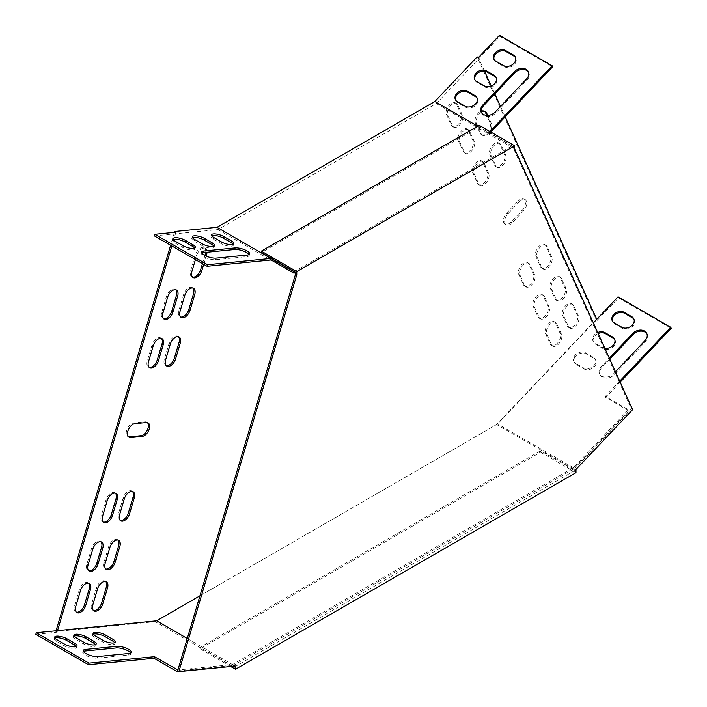 <?xml version="1.0" encoding="UTF-8"?>
<svg xmlns="http://www.w3.org/2000/svg" width="707" height="707" viewBox="0 0 707 707"><rect width="100%" height="100%" fill="white"/><g stroke="black" fill="none" stroke-linecap="round" stroke-linejoin="round"><path stroke-width="0.53" stroke-dasharray="3.54 2.65" d="M177.625 670.934L234.256 665.331L235.484 666.038M575.984 469.457L574.747 468.75L631.378 408.964L513.45 148.302L514.687 149.009M632.615 409.671L631.378 408.964M294.315 271.612L511.912 145.987L511.912 147.41L295.553 272.328L513.45 146.526L513.45 148.302M230.747 666.507L200.046 648.787L540.546 452.197L540.546 450.774L574.747 470.526L574.747 468.75M574.747 470.526L234.256 667.108M234.256 666.162L234.256 665.331M513.45 146.526L479.249 126.774L261.343 252.576M479.249 125.351L479.249 126.774M540.546 452.197L575.984 472.656M232.859 666.303L200.046 647.356L540.546 450.774M200.046 648.787L200.046 647.356M174.443 232.356L170.608 245.258M56.047 630.777L55.826 631.501L57.064 632.217L57.532 630.626M175.928 232.214L173.789 239.426M173.613 240.018L171.845 245.965M596.77 319.299L597.238 320.342L596.01 319.635L477.137 56.887M484.498 71.133L478.374 57.603M505.196 116.876L500.485 106.474M494.794 93.89L491.224 86.007M488.696 173.409L483.986 162.981A7.627 4.401 120 0 0 482.81 161.638A7.627 4.401 120 0 0 476.005 164.793A7.627 4.401 120 0 0 474.017 173.498L478.736 183.926A7.627 4.401 120 0 0 479.903 185.278A7.627 4.401 120 0 0 486.716 182.114A7.627 4.401 120 0 0 488.696 173.409L487.468 172.694L482.748 162.274A7.627 4.401 120 0 0 481.582 160.922A7.627 4.401 120 0 0 474.768 164.086A7.627 4.401 120 0 0 472.789 172.791L477.499 183.219A7.627 4.401 120 0 0 478.674 184.562A7.627 4.401 120 0 0 485.479 181.407A7.627 4.401 120 0 0 487.468 172.694M534.695 275.067L529.976 264.639A7.627 4.401 120 0 0 528.809 263.296A7.627 4.401 120 0 0 521.996 266.451A7.627 4.401 120 0 0 520.007 275.164L524.727 285.584A7.627 4.401 120 0 0 525.893 286.936A7.627 4.401 120 0 0 532.707 283.772A7.627 4.401 120 0 0 534.695 275.067L533.458 274.36L528.739 263.932A7.627 4.401 120 0 0 527.572 262.589A7.627 4.401 120 0 0 520.767 265.744A7.627 4.401 120 0 0 518.779 274.449L523.498 284.877A7.627 4.401 120 0 0 524.665 286.22A7.627 4.401 120 0 0 531.47 283.065A7.627 4.401 120 0 0 533.458 274.36M505.779 155.381L501.069 144.953A7.627 4.401 120 0 0 499.893 143.609A7.627 4.401 120 0 0 493.088 146.764A7.627 4.401 120 0 0 491.1 155.469L495.819 165.898A7.627 4.401 120 0 0 496.986 167.241A7.627 4.401 120 0 0 503.799 164.086A7.627 4.401 120 0 0 505.779 155.381L504.551 154.665L499.831 144.237A7.627 4.401 120 0 0 498.665 142.894A7.627 4.401 120 0 0 491.851 146.049A7.627 4.401 120 0 0 489.871 154.762L494.582 165.182A7.627 4.401 120 0 0 495.757 166.534A7.627 4.401 120 0 0 502.562 163.37A7.627 4.401 120 0 0 504.551 154.665M551.778 257.039L547.059 246.61A7.627 4.401 120 0 0 545.884 245.267A7.627 4.401 120 0 0 539.079 248.422A7.627 4.401 120 0 0 537.09 257.127L541.809 267.555A7.627 4.401 120 0 0 542.976 268.899A7.627 4.401 120 0 0 549.79 265.744A7.627 4.401 120 0 0 551.778 257.039L550.541 256.323L545.822 245.895A7.627 4.401 120 0 0 544.655 244.551A7.627 4.401 120 0 0 537.841 247.706A7.627 4.401 120 0 0 535.862 256.42L540.572 266.839A7.627 4.401 120 0 0 541.748 268.192A7.627 4.401 120 0 0 548.552 265.028A7.627 4.401 120 0 0 550.541 256.323M481.352 112.227A7.627 4.401 120 0 0 476.651 123.539L481.37 133.968A7.627 4.401 120 0 0 482.536 135.311A7.627 4.401 120 0 0 489.35 132.156A7.627 4.401 120 0 0 491.338 123.442L487.697 115.391M566.219 288.969L561.499 278.54A7.627 4.401 120 0 0 560.333 277.197A7.627 4.401 120 0 0 553.528 280.352A7.627 4.401 120 0 0 551.54 289.057L556.259 299.485A7.627 4.401 120 0 0 557.425 300.829A7.627 4.401 120 0 0 564.23 297.674A7.627 4.401 120 0 0 566.219 288.969L564.99 288.253L560.271 277.824A7.627 4.401 120 0 0 559.104 276.481A7.627 4.401 120 0 0 552.291 279.636A7.627 4.401 120 0 0 550.302 288.35L555.022 298.778A7.627 4.401 120 0 0 556.188 300.122A7.627 4.401 120 0 0 563.002 296.967A7.627 4.401 120 0 0 564.99 288.253M459.568 141.568L464.287 151.996A7.627 4.401 120 0 0 465.462 153.339A7.627 4.401 120 0 0 472.267 150.184A7.627 4.401 120 0 0 474.256 141.48L469.536 131.051A7.627 4.401 120 0 0 468.37 129.708A7.627 4.401 120 0 0 461.556 132.863A7.627 4.401 120 0 0 459.568 141.568L458.339 140.861L463.058 151.289A7.627 4.401 120 0 0 464.225 152.632A7.627 4.401 120 0 0 471.039 149.477A7.627 4.401 120 0 0 473.018 140.764L468.308 130.344A7.627 4.401 120 0 0 467.133 128.992A7.627 4.401 120 0 0 460.328 132.156A7.627 4.401 120 0 0 458.339 140.861M549.136 306.997L544.417 296.569A7.627 4.401 120 0 0 543.25 295.226A7.627 4.401 120 0 0 536.445 298.381A7.627 4.401 120 0 0 534.457 307.094L539.176 317.523A7.627 4.401 120 0 0 540.342 318.866A7.627 4.401 120 0 0 547.147 315.711A7.627 4.401 120 0 0 549.136 306.997L547.907 306.29L543.188 295.862A7.627 4.401 120 0 0 542.022 294.519A7.627 4.401 120 0 0 535.208 297.674A7.627 4.401 120 0 0 533.219 306.378L537.939 316.807A7.627 4.401 120 0 0 539.114 318.15A7.627 4.401 120 0 0 545.919 314.995A7.627 4.401 120 0 0 547.907 306.29M519.371 201.689L507.988 213.708A7.627 4.401 120 0 0 506.239 224.879A7.627 4.401 120 0 0 512.115 222.838L523.498 210.819A7.627 4.401 120 0 0 525.248 199.648A7.627 4.401 120 0 0 519.371 201.689L518.143 200.982L506.751 213.001A7.627 4.401 120 0 0 505.001 224.163A7.627 4.401 120 0 0 510.878 222.122L522.27 210.103A7.627 4.401 120 0 0 524.02 198.932A7.627 4.401 120 0 0 518.143 200.982M206.992 252.249A7.627 4.401 120 0 0 205.419 248.484A7.627 4.401 120 0 0 196.617 255.581L195.432 259.584M203.687 264.347L206.144 256.067M462.405 115.285L457.685 104.857A7.627 4.401 120 0 0 456.519 103.514A7.627 4.401 120 0 0 449.705 106.669A7.627 4.401 120 0 0 447.717 115.374L452.436 125.802A7.627 4.401 120 0 0 453.602 127.145A7.627 4.401 120 0 0 460.416 123.99A7.627 4.401 120 0 0 462.405 115.285L461.167 114.569L456.448 104.141A7.627 4.401 120 0 0 455.281 102.798A7.627 4.401 120 0 0 448.477 105.953A7.627 4.401 120 0 0 446.488 114.667L451.207 125.086A7.627 4.401 120 0 0 452.374 126.438A7.627 4.401 120 0 0 459.179 123.274A7.627 4.401 120 0 0 461.167 114.569M561.464 334.243L556.745 323.815A7.627 4.401 120 0 0 555.578 322.463A7.627 4.401 120 0 0 548.765 325.627A7.627 4.401 120 0 0 546.776 334.331L551.495 344.76A7.627 4.401 120 0 0 552.662 346.103A7.627 4.401 120 0 0 559.476 342.948A7.627 4.401 120 0 0 561.464 334.243L560.227 333.527L555.508 323.099A7.627 4.401 120 0 0 554.341 321.756A7.627 4.401 120 0 0 547.536 324.911A7.627 4.401 120 0 0 545.548 333.616L550.267 344.044A7.627 4.401 120 0 0 551.433 345.387A7.627 4.401 120 0 0 558.238 342.232A7.627 4.401 120 0 0 560.227 333.527M578.547 316.206L573.828 305.778A7.627 4.401 120 0 0 572.661 304.434A7.627 4.401 120 0 0 565.847 307.589A7.627 4.401 120 0 0 563.859 316.303L568.578 326.722A7.627 4.401 120 0 0 569.745 328.075A7.627 4.401 120 0 0 576.558 324.911A7.627 4.401 120 0 0 578.547 316.206L577.31 315.499L572.59 305.07A7.627 4.401 120 0 0 571.424 303.718A7.627 4.401 120 0 0 564.619 306.882A7.627 4.401 120 0 0 562.631 315.587L567.35 326.015A7.627 4.401 120 0 0 568.516 327.359A7.627 4.401 120 0 0 575.321 324.204A7.627 4.401 120 0 0 577.31 315.499M154.382 235.891L217.959 229.589L436.352 103.505L499.92 36.393L499.451 35.35M199.94 595.824L497.631 423.953L593.359 322.905M596.01 319.635L496.641 424.527L155.195 621.656L55.826 631.501M115.374 493.159A7.627 4.401 120 0 0 114.808 492.717A7.627 4.401 120 0 0 106.015 499.822L101.295 515.695A7.627 4.401 120 0 0 102.471 521.801A7.627 4.401 120 0 0 103.134 522.075M161.373 338.397A7.627 4.401 120 0 0 160.798 337.955A7.627 4.401 120 0 0 152.005 345.051L147.286 360.923A7.627 4.401 120 0 0 148.461 367.039A7.627 4.401 120 0 0 149.124 367.304M132.456 491.471A7.627 4.401 120 0 0 131.891 491.029A7.627 4.401 120 0 0 123.098 498.126L118.378 513.998A7.627 4.401 120 0 0 119.554 520.113A7.627 4.401 120 0 0 120.217 520.379M178.447 336.709A7.627 4.401 120 0 0 177.881 336.267A7.627 4.401 120 0 0 169.088 343.363L164.369 359.236A7.627 4.401 120 0 0 165.544 365.342A7.627 4.401 120 0 0 166.207 365.616M100.933 541.774A7.627 4.401 120 0 0 100.367 541.332A7.627 4.401 120 0 0 91.565 548.429L86.855 564.301A7.627 4.401 120 0 0 88.022 570.416A7.627 4.401 120 0 0 88.684 570.682M484.781 111.406A7.627 4.401 120 0 0 484.215 110.964A7.627 4.401 120 0 0 477.411 114.119A7.627 4.401 120 0 0 475.422 122.824L480.141 133.252A7.627 4.401 120 0 0 481.308 134.595A7.627 4.401 120 0 0 488.113 131.44A7.627 4.401 120 0 0 490.101 122.735L486.778 115.382M118.016 540.086A7.627 4.401 120 0 0 117.45 539.644A7.627 4.401 120 0 0 108.648 546.741L103.938 562.613A7.627 4.401 120 0 0 105.104 568.72A7.627 4.401 120 0 0 105.767 568.994M192.896 288.094A7.627 4.401 120 0 0 192.331 287.652A7.627 4.401 120 0 0 183.537 294.748L178.818 310.62A7.627 4.401 120 0 0 179.985 316.736A7.627 4.401 120 0 0 180.656 317.001M175.813 289.79A7.627 4.401 120 0 0 175.248 289.34A7.627 4.401 120 0 0 166.454 296.445L161.735 312.317A7.627 4.401 120 0 0 162.902 318.424A7.627 4.401 120 0 0 163.573 318.698M147.401 422.592A7.627 4.401 120 0 0 146.835 422.15A7.627 4.401 120 0 0 145.085 421.805L133.703 422.936A7.627 4.401 120 0 0 127.154 429.008A7.627 4.401 120 0 0 127.826 436.484A7.627 4.401 120 0 0 128.488 436.749M88.605 583.248A7.627 4.401 120 0 0 88.039 582.798A7.627 4.401 120 0 0 79.246 589.903L74.527 605.775A7.627 4.401 120 0 0 75.693 611.882A7.627 4.401 120 0 0 76.365 612.156M105.688 581.552A7.627 4.401 120 0 0 105.122 581.11A7.627 4.401 120 0 0 96.329 588.206L91.61 604.078A7.627 4.401 120 0 0 92.776 610.194A7.627 4.401 120 0 0 93.448 610.459M205.684 252.381A7.627 4.401 120 0 0 204.182 247.768A7.627 4.401 120 0 0 195.388 254.865L190.669 270.746A7.627 4.401 120 0 0 191.836 276.852A7.627 4.401 120 0 0 192.507 277.117M202.449 263.64L204.88 255.466M511.912 147.41L488.802 134.065L488.802 132.642L477.702 126.244M511.912 145.987L488.802 132.642L489.889 131.493M217.959 229.589L270.648 260.017M436.352 103.505L488.802 134.065M249.032 254.635A8.714 2.722 -163.4 0 1 249.2 255.545A8.714 2.722 -163.4 0 1 246.999 256.623L215.688 259.725A8.714 2.722 -163.4 0 1 206.108 257.843A8.714 2.722 -163.4 0 1 201.168 253.689A8.714 2.722 -163.4 0 1 201.795 253.009M194.681 248.122A7.627 2.386 -163.4 0 1 194.902 249.05A7.627 2.386 -163.4 0 1 190.218 249.889A7.627 2.386 -163.4 0 1 182.609 247.37L174.903 242.925A7.627 2.386 -163.4 0 1 172.579 240.256A7.627 2.386 -163.4 0 1 173.268 239.593M213.903 246.213A7.627 2.386 -163.4 0 1 214.124 247.141A7.627 2.386 -163.4 0 1 209.44 247.98A7.627 2.386 -163.4 0 1 201.831 245.462L194.125 241.016A7.627 2.386 -163.4 0 1 191.791 238.356A7.627 2.386 -163.4 0 1 192.49 237.693M233.116 244.313A7.627 2.386 -163.4 0 1 233.337 245.241A7.627 2.386 -163.4 0 1 228.653 246.08A7.627 2.386 -163.4 0 1 221.044 243.562L213.337 239.116A7.627 2.386 -163.4 0 1 211.013 236.447A7.627 2.386 -163.4 0 1 211.702 235.793M490.835 132.041L489.041 133.923M499.92 36.393L552.618 66.82M481.432 112.519A8.714 6.575 -24.3 0 0 481.635 113.049A8.714 6.575 -24.3 0 0 495.74 113.014L527.06 79.953A8.714 6.575 -24.3 0 0 528.836 72.803A8.714 6.575 -24.3 0 0 528.571 72.3M455.644 100.085A7.627 5.753 -24.3 0 0 455.847 100.624A7.627 5.753 -24.3 0 0 457.809 102.736L465.515 107.19A7.627 5.753 -24.3 0 0 474.503 106.236A7.627 5.753 -24.3 0 0 477.446 98.786A7.627 5.753 -24.3 0 0 477.172 98.273M494.078 59.512A7.627 5.753 -24.3 0 0 494.281 60.051A7.627 5.753 -24.3 0 0 496.243 62.163L503.95 66.608A7.627 5.753 -24.3 0 0 512.937 65.663A7.627 5.753 -24.3 0 0 515.88 58.213A7.627 5.753 -24.3 0 0 515.606 57.7M474.857 79.803A7.627 5.753 -24.3 0 0 475.06 80.333A7.627 5.753 -24.3 0 0 477.031 82.454L484.728 86.899A7.627 5.753 -24.3 0 0 493.716 85.945A7.627 5.753 -24.3 0 0 496.659 78.495A7.627 5.753 -24.3 0 0 496.394 77.991M620.172 382.187L605.731 397.431L628.841 410.776L628.373 409.733L573.439 467.725L232.479 664.571L177.908 669.98M628.841 410.776L573.686 469.006L232.232 666.135L178.526 671.456M573.686 469.006L496.641 424.527M232.232 666.135L155.195 621.656M187.267 638.474L232.479 664.571M573.439 467.725L497.631 423.953M597.238 320.342L618.519 297.886L618.042 296.843M618.519 297.886L671.208 328.313M619.703 381.144L605.254 396.388L628.373 409.733M605.731 397.431L605.254 396.388M646.967 333.996A8.714 6.575 155.7 0 1 647.232 334.508A8.714 6.575 155.7 0 1 645.456 341.658L614.144 374.719A8.714 6.575 155.7 0 1 600.04 374.754A8.714 6.575 155.7 0 1 601.816 367.605L609.779 359.2M593.871 358.369A7.627 5.753 155.7 0 1 595.842 360.482A7.627 5.753 155.7 0 1 592.899 367.94A7.627 5.753 155.7 0 1 583.911 368.886L576.205 364.441A7.627 5.753 155.7 0 1 574.243 362.32A7.627 5.753 155.7 0 1 577.186 354.87A7.627 5.753 155.7 0 1 586.174 353.924L593.871 358.369L593.403 357.327A7.627 5.753 155.7 0 1 595.374 359.439A7.627 5.753 155.7 0 1 592.422 366.898A7.627 5.753 155.7 0 1 583.443 367.843L575.737 363.398A7.627 5.753 155.7 0 1 573.766 361.277A7.627 5.753 155.7 0 1 576.709 353.827A7.627 5.753 155.7 0 1 585.696 352.881L593.403 357.327M634.002 319.405A7.627 5.753 155.7 0 1 634.276 319.909A7.627 5.753 155.7 0 1 631.333 327.368A7.627 5.753 155.7 0 1 622.346 328.313L614.639 323.868A7.627 5.753 155.7 0 1 612.677 321.747A7.627 5.753 155.7 0 1 612.474 321.217M614.79 339.687A7.627 5.753 155.7 0 1 615.055 340.2A7.627 5.753 155.7 0 1 612.112 347.65A7.627 5.753 155.7 0 1 603.124 348.604L595.427 344.15A7.627 5.753 155.7 0 1 593.456 342.038A7.627 5.753 155.7 0 1 598.184 333.58M615.47 371.776L613.667 373.676A8.714 6.575 155.7 0 1 599.563 373.711A8.714 6.575 155.7 0 1 601.339 366.562L609.301 358.157M604.847 348.312A7.627 5.753 155.7 0 1 602.656 347.561L594.949 343.107A7.627 5.753 155.7 0 1 592.987 340.995A7.627 5.753 155.7 0 1 597.715 332.537M35.792 634.32L57.064 632.217M83.399 651.421A8.714 2.722 16.6 0 0 82.772 652.101A8.714 2.722 16.6 0 0 87.712 656.255A8.714 2.722 16.6 0 0 97.292 658.137L128.603 655.036A8.714 2.722 16.6 0 0 130.795 653.966A8.714 2.722 16.6 0 0 130.636 653.047M93.306 634.206A7.627 2.386 16.6 0 0 92.617 634.859A7.627 2.386 16.6 0 0 94.941 637.528L102.648 641.974A7.627 2.386 16.6 0 0 110.257 644.492A7.627 2.386 16.6 0 0 114.941 643.653A7.627 2.386 16.6 0 0 114.72 642.725M54.872 638.014A7.627 2.386 16.6 0 0 54.183 638.668A7.627 2.386 16.6 0 0 56.507 641.337L64.213 645.783A7.627 2.386 16.6 0 0 71.822 648.301A7.627 2.386 16.6 0 0 76.506 647.462A7.627 2.386 16.6 0 0 76.285 646.534M74.085 636.106A7.627 2.386 16.6 0 0 73.395 636.768A7.627 2.386 16.6 0 0 75.729 639.428L83.426 643.883A7.627 2.386 16.6 0 0 91.044 646.392A7.627 2.386 16.6 0 0 95.719 645.562A7.627 2.386 16.6 0 0 95.507 644.625M567.35 326.015L568.578 326.722M562.631 315.587L563.859 316.303M572.59 305.07L573.828 305.778M550.267 344.044L551.495 344.76M545.548 333.616L546.776 334.331M555.508 323.099L556.745 323.815M451.207 125.086L452.436 125.802M446.488 114.667L447.717 115.374M456.448 104.141L457.685 104.857M195.388 254.865L196.617 255.581M190.669 270.746L191.906 271.453M96.329 588.206L97.557 588.922M91.61 604.078L92.847 604.794M79.246 589.903L80.474 590.61M74.527 605.775L75.764 606.482M145.085 421.805L146.322 422.521M133.703 422.936L134.931 423.643M522.27 210.103L523.498 210.819M510.878 222.122L512.115 222.838M506.751 213.001L507.988 213.708M537.939 316.807L539.176 317.523M533.219 306.378L534.457 307.094M543.188 295.862L544.417 296.569M468.308 130.344L469.536 131.051M473.018 140.764L474.256 141.48M463.058 151.289L464.287 151.996M161.735 312.317L162.972 313.024M166.454 296.445L167.683 297.152M178.818 310.62L180.055 311.336M183.537 294.748L184.766 295.464M103.938 562.613L105.166 563.32M108.648 546.741L109.885 547.448M555.022 298.778L556.259 299.485M550.302 288.35L551.54 289.057M560.271 277.824L561.499 278.54M475.422 122.824L476.651 123.539M490.101 122.735L491.338 123.442M480.141 133.252L481.37 133.968M86.855 564.301L88.083 565.017M91.565 548.429L92.803 549.145M540.572 266.839L541.809 267.555M535.862 256.42L537.09 257.127M545.822 245.895L547.059 246.61M494.582 165.182L495.819 165.898M489.871 154.762L491.1 155.469M499.831 144.237L501.069 144.953M523.498 284.877L524.727 285.584M518.779 274.449L520.007 275.164M528.739 263.932L529.976 264.639M477.499 183.219L478.736 183.926M472.789 172.791L474.017 173.498M482.748 162.274L483.986 162.981M169.088 343.363L170.325 344.07M164.369 359.236L165.606 359.943M123.098 498.126L124.326 498.842M118.378 513.998L119.616 514.714M152.005 345.051L153.242 345.767M147.286 360.923L148.523 361.639M106.015 499.822L107.252 500.529M101.295 515.695L102.533 516.402M595.427 344.15L594.949 343.107M603.124 348.604L602.656 347.561M484.728 86.899L484.26 85.856M477.031 82.454L476.553 81.411M614.639 323.868L614.171 322.825M622.346 328.313L621.877 327.27M503.95 66.608L503.472 65.565M496.243 62.163L495.775 61.12M586.174 353.924L585.696 352.881M576.205 364.441L575.737 363.398M583.911 368.886L583.443 367.843M465.515 107.19L465.038 106.147M457.809 102.736L457.341 101.693M601.816 367.605L601.339 366.562M614.144 374.719L613.667 373.676M645.456 341.658L644.987 340.615M527.06 79.953L526.591 78.91M495.74 113.014L495.271 111.971M221.044 243.562L221.512 241.971M213.337 239.116L213.814 237.525M75.729 639.428L76.197 637.847M83.426 643.883L83.903 642.292M201.831 245.462L202.299 243.88M194.125 241.016L194.593 239.434M56.507 641.337L56.984 639.747M64.213 645.783L64.682 644.192M182.609 247.37L183.078 245.78M174.903 242.925L175.38 241.334M94.941 637.528L95.418 635.938M102.648 641.974L103.116 640.392M215.688 259.725L216.156 258.135M246.999 256.623L247.477 255.033M128.603 655.036L129.081 653.454M97.292 658.137L97.76 656.556M568.516 327.359L569.745 328.075M571.424 303.718L572.661 304.434M551.433 345.387L552.662 346.103M554.341 321.756L555.578 322.463M452.374 126.438L453.602 127.145M455.281 102.798L456.519 103.514M204.182 247.768L205.419 248.484M191.836 276.852L193.073 277.568M105.122 581.11L106.359 581.817M92.776 610.194L94.013 610.901M88.039 582.798L89.276 583.514M75.693 611.882L76.93 612.598M146.835 422.15L148.072 422.857M127.826 436.484L129.054 437.2M524.02 198.932L525.248 199.648M505.001 224.163L506.239 224.879M539.114 318.15L540.342 318.866M542.022 294.519L543.25 295.226M467.133 128.992L468.37 129.708M464.225 152.632L465.462 153.339M162.902 318.424L164.139 319.14M175.248 289.34L176.485 290.056M179.985 316.736L181.222 317.443M192.331 287.652L193.568 288.368M105.104 568.72L106.333 569.435M117.45 539.644L118.679 540.351M556.188 300.122L557.425 300.829M559.104 276.481L560.333 277.197M484.215 110.964L485.453 111.671M481.308 134.595L482.536 135.311M88.022 570.416L89.25 571.123M100.367 541.332L101.596 542.048M541.748 268.192L542.976 268.899M544.655 244.551L545.884 245.267M495.757 166.534L496.986 167.241M498.665 142.894L499.893 143.609M524.665 286.22L525.893 286.936M527.572 262.589L528.809 263.296M478.674 184.562L479.903 185.278M481.582 160.922L482.81 161.638M177.881 336.267L179.118 336.974M165.544 365.342L166.772 366.058M131.891 491.029L133.128 491.736M119.554 520.113L120.782 520.82M160.798 337.955L162.036 338.671M148.461 367.039L149.69 367.746M114.808 492.717L116.045 493.433M102.471 521.801L103.699 522.517M593.456 342.038L592.987 340.995M615.055 340.2L614.586 339.157M496.659 78.495L496.19 77.452M475.06 80.333L474.591 79.29M612.677 321.747L612.2 320.704M634.276 319.909L633.808 318.866M515.88 58.213L515.403 57.17M494.281 60.051L493.804 59.008M574.243 362.32L573.766 361.277M595.842 360.482L595.374 359.439M477.446 98.786L476.969 97.743M455.847 100.624L455.37 99.581M600.04 374.754L599.563 373.711M647.232 334.508L646.764 333.465M528.836 72.803L528.368 71.761M481.635 113.049L481.167 112.006M233.337 245.241L233.805 243.65M211.013 236.447L211.481 234.865M73.395 636.768L73.873 635.178M95.719 645.562L96.196 643.971M214.124 247.141L214.592 245.559M191.791 238.356L192.269 236.765M54.183 638.668L54.651 637.078M76.506 647.462L76.975 645.871M194.902 249.05L195.371 247.459M172.579 240.256L173.047 238.666M92.617 634.859L93.085 633.278M114.941 643.653L115.409 642.071M201.168 253.689L201.636 252.099M249.2 255.545L249.668 253.963M130.795 653.966L131.272 652.375M82.772 652.101L83.24 650.511"/><path stroke-width="1.06" d="M235.484 669.246L575.984 472.656L575.984 469.457L632.615 409.671L514.687 149.009L514.687 145.81L296.781 271.612L296.781 274.82L178.853 671.65L235.484 666.038L235.484 669.246L230.747 666.507M178.853 671.65L177.625 670.934L295.553 274.104L296.781 274.82M514.687 145.81L479.249 125.351L261.343 251.153L261.343 252.576L295.553 272.328L295.553 274.104M232.859 666.303L234.256 667.108L234.256 666.162M261.343 251.153L296.781 271.612M207.549 264.727L154.851 234.3L175.928 232.214L174.7 231.498L216.969 227.318L270.896 258.453L207.549 264.727L207.08 266.309L270.648 260.017L270.896 258.453L294.006 271.788L294.006 273.22L295.553 272.328M270.896 259.876L294.006 273.22M174.7 231.498L174.443 232.356M170.608 245.258L56.047 630.777M173.789 239.426L173.613 240.018M171.845 245.965L57.532 630.626L156.671 620.808L199.94 595.824M490.835 132.041L552.618 66.82L552.149 65.778L499.451 35.35L478.374 57.603L477.137 56.887L434.867 101.508L216.969 227.318M593.359 322.905L596.77 319.299L505.196 116.876M500.485 106.474L494.794 93.89M491.224 86.007L484.498 71.133M107.252 500.529L102.533 516.402A7.627 4.401 120 0 0 103.699 522.517A7.627 4.401 120 0 0 112.493 515.421L117.212 499.54A7.627 4.401 120 0 0 116.045 493.433A7.627 4.401 120 0 0 107.252 500.529M153.242 345.767L148.523 361.639A7.627 4.401 120 0 0 149.69 367.746A7.627 4.401 120 0 0 158.483 360.65L163.202 344.777A7.627 4.401 120 0 0 162.036 338.671A7.627 4.401 120 0 0 153.242 345.767M124.326 498.842L119.616 514.714A7.627 4.401 120 0 0 120.782 520.82A7.627 4.401 120 0 0 129.575 513.724L134.295 497.852A7.627 4.401 120 0 0 133.128 491.736A7.627 4.401 120 0 0 124.326 498.842M170.325 344.07L165.606 359.943A7.627 4.401 120 0 0 166.772 366.058A7.627 4.401 120 0 0 175.566 358.962L180.285 343.089A7.627 4.401 120 0 0 179.118 336.974A7.627 4.401 120 0 0 170.325 344.07M98.052 564.027L102.762 548.155A7.627 4.401 120 0 0 101.596 542.048A7.627 4.401 120 0 0 92.803 549.145L88.083 565.017A7.627 4.401 120 0 0 89.25 571.123A7.627 4.401 120 0 0 98.052 564.027L96.815 563.32L101.534 547.448A7.627 4.401 120 0 0 100.933 541.774M487.697 115.391L486.619 113.023A7.627 4.401 120 0 0 485.453 111.671A7.627 4.401 120 0 0 481.352 112.227M115.135 562.339L119.845 546.467A7.627 4.401 120 0 0 118.679 540.351A7.627 4.401 120 0 0 109.885 547.448L105.166 563.32A7.627 4.401 120 0 0 106.333 569.435A7.627 4.401 120 0 0 115.135 562.339L113.898 561.623L118.617 545.751A7.627 4.401 120 0 0 118.016 540.086M190.015 310.346L194.734 294.474A7.627 4.401 120 0 0 193.568 288.368A7.627 4.401 120 0 0 184.766 295.464L180.055 311.336A7.627 4.401 120 0 0 181.222 317.443A7.627 4.401 120 0 0 190.015 310.346L188.787 309.639L193.497 293.758A7.627 4.401 120 0 0 192.896 288.094M172.932 312.043L177.651 296.162A7.627 4.401 120 0 0 176.485 290.056A7.627 4.401 120 0 0 167.683 297.152L162.972 313.024A7.627 4.401 120 0 0 164.139 319.14A7.627 4.401 120 0 0 172.932 312.043L171.704 311.327L176.414 295.455A7.627 4.401 120 0 0 175.813 289.79M146.322 422.521L134.931 423.643A7.627 4.401 120 0 0 128.382 429.723A7.627 4.401 120 0 0 129.054 437.2A7.627 4.401 120 0 0 130.804 437.536L142.195 436.405A7.627 4.401 120 0 0 148.744 430.333A7.627 4.401 120 0 0 148.072 422.857A7.627 4.401 120 0 0 146.322 422.521M80.474 590.61L75.764 606.482A7.627 4.401 120 0 0 76.93 612.598A7.627 4.401 120 0 0 85.724 605.501L90.443 589.62A7.627 4.401 120 0 0 89.276 583.514A7.627 4.401 120 0 0 80.474 590.61M97.557 588.922L92.847 604.794A7.627 4.401 120 0 0 94.013 610.901A7.627 4.401 120 0 0 102.807 603.805L107.526 587.932A7.627 4.401 120 0 0 106.359 581.817A7.627 4.401 120 0 0 97.557 588.922M195.432 259.584L191.906 271.453A7.627 4.401 120 0 0 193.073 277.568A7.627 4.401 120 0 0 201.866 270.463L203.687 264.347M206.144 256.067L206.585 254.591A7.627 4.401 120 0 0 206.992 252.249M103.134 522.075A7.627 4.401 120 0 0 111.264 514.705L115.983 498.833A7.627 4.401 120 0 0 115.374 493.159M149.124 367.304A7.627 4.401 120 0 0 157.254 359.943L161.974 344.07A7.627 4.401 120 0 0 161.373 338.397M120.217 520.379A7.627 4.401 120 0 0 128.347 513.017L133.066 497.136A7.627 4.401 120 0 0 132.456 491.471M166.207 365.616A7.627 4.401 120 0 0 174.337 358.246L179.057 342.374A7.627 4.401 120 0 0 178.447 336.709M88.684 570.682A7.627 4.401 120 0 0 96.815 563.32M486.778 115.382L485.382 112.307A7.627 4.401 120 0 0 484.781 111.406M105.767 568.994A7.627 4.401 120 0 0 113.898 561.623M180.656 317.001A7.627 4.401 120 0 0 188.787 309.639M163.573 318.698A7.627 4.401 120 0 0 171.704 311.327M128.488 436.749A7.627 4.401 120 0 0 129.575 436.82L140.958 435.698A7.627 4.401 120 0 0 147.25 430.183A7.627 4.401 120 0 0 147.401 422.592M76.365 612.156A7.627 4.401 120 0 0 84.495 604.785L89.215 588.913A7.627 4.401 120 0 0 88.605 583.248M93.448 610.459A7.627 4.401 120 0 0 101.578 603.098L106.289 587.217A7.627 4.401 120 0 0 105.688 581.552M204.88 255.466L205.348 253.884A7.627 4.401 120 0 0 205.684 252.381M192.507 277.117A7.627 4.401 120 0 0 200.638 269.756L202.449 263.64M477.702 126.244L434.867 101.508M207.08 266.309L154.382 235.891L154.851 234.3M201.795 253.009A8.714 2.722 -163.4 0 1 203.36 252.611L234.68 249.509A8.714 2.722 -163.4 0 1 243.04 250.923A8.714 2.722 -163.4 0 1 249.032 254.635M173.268 239.593A7.627 2.386 -163.4 0 1 184.872 241.935L192.578 246.381A7.627 2.386 -163.4 0 1 194.681 248.122M192.49 237.693A7.627 2.386 -163.4 0 1 204.084 240.035L211.791 244.481A7.627 2.386 -163.4 0 1 213.903 246.213M211.702 235.793A7.627 2.386 -163.4 0 1 223.306 238.126L231.012 242.572A7.627 2.386 -163.4 0 1 233.116 244.313M216.156 258.135A8.714 2.722 -163.4 0 1 206.577 256.252A8.714 2.722 -163.4 0 1 201.636 252.099A8.714 2.722 -163.4 0 1 203.828 251.02L235.148 247.918A8.714 2.722 -163.4 0 1 244.728 249.801A8.714 2.722 -163.4 0 1 249.668 253.963A8.714 2.722 -163.4 0 1 247.477 255.033L216.156 258.135M193.046 244.799A7.627 2.386 -163.4 0 1 195.371 247.459A7.627 2.386 -163.4 0 1 190.696 248.298A7.627 2.386 -163.4 0 1 183.078 245.78L175.38 241.334A7.627 2.386 -163.4 0 1 173.047 238.666A7.627 2.386 -163.4 0 1 177.731 237.835A7.627 2.386 -163.4 0 1 185.34 240.345L193.046 244.799L192.578 246.381M212.268 242.89A7.627 2.386 -163.4 0 1 214.592 245.559A7.627 2.386 -163.4 0 1 209.908 246.398A7.627 2.386 -163.4 0 1 202.299 243.88L194.593 239.434A7.627 2.386 -163.4 0 1 192.269 236.765A7.627 2.386 -163.4 0 1 196.953 235.926A7.627 2.386 -163.4 0 1 204.562 238.445L212.268 242.89L211.791 244.481M231.481 240.99A7.627 2.386 -163.4 0 1 233.805 243.65A7.627 2.386 -163.4 0 1 229.13 244.489A7.627 2.386 -163.4 0 1 221.512 241.971L213.814 237.525A7.627 2.386 -163.4 0 1 211.481 234.865A7.627 2.386 -163.4 0 1 216.165 234.026A7.627 2.386 -163.4 0 1 223.774 236.545L231.481 240.99L231.012 242.572M552.149 65.778L489.889 131.493M528.571 72.3A8.714 6.575 -24.3 0 0 514.731 72.839L483.42 105.9A8.714 6.575 -24.3 0 0 481.432 112.519M477.172 98.273A7.627 5.753 -24.3 0 0 475.475 96.665L467.778 92.219A7.627 5.753 -24.3 0 0 459.099 92.962A7.627 5.753 -24.3 0 0 455.644 100.085M515.606 57.7A7.627 5.753 -24.3 0 0 513.909 56.092L506.212 51.646A7.627 5.753 -24.3 0 0 497.534 52.389A7.627 5.753 -24.3 0 0 494.078 59.512M496.394 77.991A7.627 5.753 -24.3 0 0 494.697 76.383L486.99 71.928A7.627 5.753 -24.3 0 0 478.312 72.671A7.627 5.753 -24.3 0 0 474.857 79.803M526.591 78.91A8.714 6.575 -24.3 0 0 528.368 71.761A8.714 6.575 -24.3 0 0 514.263 71.796L482.943 104.857A8.714 6.575 -24.3 0 0 481.167 112.006A8.714 6.575 -24.3 0 0 495.271 111.971L526.591 78.91M465.038 106.147A7.627 5.753 -24.3 0 0 474.026 105.193A7.627 5.753 -24.3 0 0 476.969 97.743A7.627 5.753 -24.3 0 0 475.007 95.622L467.3 91.176A7.627 5.753 -24.3 0 0 458.313 92.122A7.627 5.753 -24.3 0 0 455.37 99.581A7.627 5.753 -24.3 0 0 457.341 101.693L465.038 106.147M503.472 65.565A7.627 5.753 -24.3 0 0 512.46 64.62A7.627 5.753 -24.3 0 0 515.403 57.17A7.627 5.753 -24.3 0 0 513.441 55.049L505.735 50.604A7.627 5.753 -24.3 0 0 496.747 51.549A7.627 5.753 -24.3 0 0 493.804 59.008A7.627 5.753 -24.3 0 0 495.775 61.12L503.472 65.565M484.26 85.856A7.627 5.753 -24.3 0 0 493.247 84.911A7.627 5.753 -24.3 0 0 496.19 77.452A7.627 5.753 -24.3 0 0 494.22 75.34L486.522 70.886A7.627 5.753 -24.3 0 0 477.534 71.84A7.627 5.753 -24.3 0 0 474.591 79.29A7.627 5.753 -24.3 0 0 476.553 81.411L484.26 85.856M177.908 669.98L154.435 656.67L88.958 663.157L36.26 632.73L57.532 630.626M178.526 671.456L177.077 671.597L177.545 670.015M156.671 620.808L187.267 638.474M596.77 319.299L618.042 296.843L670.74 327.27L619.703 381.144M620.172 382.187L671.208 328.313L670.74 327.27M609.779 359.2L633.127 334.544A8.714 6.575 155.7 0 1 646.967 333.996M612.474 321.217A7.627 5.753 155.7 0 1 615.93 314.085A7.627 5.753 155.7 0 1 624.608 313.342L632.314 317.797A7.627 5.753 155.7 0 1 634.002 319.405M598.184 333.58A7.627 5.753 155.7 0 1 605.386 333.633L613.093 338.079A7.627 5.753 155.7 0 1 614.79 339.687M609.301 358.157L632.659 333.501A8.714 6.575 155.7 0 1 646.764 333.465A8.714 6.575 155.7 0 1 644.987 340.615L615.47 371.776M624.131 312.308L631.837 316.754A7.627 5.753 155.7 0 1 633.808 318.866A7.627 5.753 155.7 0 1 630.865 326.325A7.627 5.753 155.7 0 1 621.877 327.27L614.171 322.825A7.627 5.753 155.7 0 1 612.2 320.704A7.627 5.753 155.7 0 1 615.152 313.254A7.627 5.753 155.7 0 1 624.131 312.308L624.608 313.342M597.715 332.537A7.627 5.753 155.7 0 1 604.918 332.59L612.624 337.036A7.627 5.753 155.7 0 1 614.586 339.157A7.627 5.753 155.7 0 1 612.669 345.767A7.627 5.753 155.7 0 1 604.847 348.312M177.077 671.597L153.967 658.261L88.481 664.748L35.792 634.32L36.26 632.73M153.967 658.261L154.435 656.67M88.481 664.748L88.958 663.157M130.636 653.047A8.714 2.722 16.6 0 0 124.635 649.335A8.714 2.722 16.6 0 0 116.284 647.921L84.964 651.023A8.714 2.722 16.6 0 0 83.399 651.421M114.72 642.725A7.627 2.386 16.6 0 0 112.607 640.993L104.91 636.539A7.627 2.386 16.6 0 0 93.306 634.206M76.285 646.534A7.627 2.386 16.6 0 0 74.173 644.793L66.476 640.348A7.627 2.386 16.6 0 0 54.872 638.014M95.507 644.625A7.627 2.386 16.6 0 0 93.395 642.893L85.688 638.448A7.627 2.386 16.6 0 0 74.085 636.106M116.752 646.331L85.432 649.433A8.714 2.722 16.6 0 0 83.24 650.511A8.714 2.722 16.6 0 0 88.181 654.673A8.714 2.722 16.6 0 0 97.76 656.556L129.081 653.454A8.714 2.722 16.6 0 0 131.272 652.375A8.714 2.722 16.6 0 0 126.332 648.213A8.714 2.722 16.6 0 0 116.752 646.331L116.284 647.921M95.418 635.938L103.116 640.392A7.627 2.386 16.6 0 0 110.734 642.902A7.627 2.386 16.6 0 0 115.409 642.071A7.627 2.386 16.6 0 0 113.085 639.402L105.378 634.957A7.627 2.386 16.6 0 0 97.769 632.438A7.627 2.386 16.6 0 0 93.085 633.278A7.627 2.386 16.6 0 0 95.418 635.938M56.984 639.747L64.682 644.192A7.627 2.386 16.6 0 0 72.3 646.711A7.627 2.386 16.6 0 0 76.975 645.871A7.627 2.386 16.6 0 0 74.65 643.211L66.944 638.757A7.627 2.386 16.6 0 0 59.335 636.247A7.627 2.386 16.6 0 0 54.651 637.078A7.627 2.386 16.6 0 0 56.984 639.747M76.197 637.847L83.903 642.292A7.627 2.386 16.6 0 0 91.512 644.811A7.627 2.386 16.6 0 0 96.196 643.971A7.627 2.386 16.6 0 0 93.863 641.302L86.166 636.857A7.627 2.386 16.6 0 0 78.548 634.338A7.627 2.386 16.6 0 0 73.873 635.178A7.627 2.386 16.6 0 0 76.197 637.847M205.348 253.884L206.585 254.591M200.638 269.756L201.866 270.463M106.289 587.217L107.526 587.932M101.578 603.098L102.807 603.805M89.215 588.913L90.443 589.62M84.495 604.785L85.724 605.501M140.958 435.698L142.195 436.405M129.575 436.82L130.804 437.536M176.414 295.455L177.651 296.162M193.497 293.758L194.734 294.474M118.617 545.751L119.845 546.467M485.382 112.307L486.619 113.023M101.534 547.448L102.762 548.155M179.057 342.374L180.285 343.089M174.337 358.246L175.566 358.962M133.066 497.136L134.295 497.852M128.347 513.017L129.575 513.724M161.974 344.07L163.202 344.777M157.254 359.943L158.483 360.65M115.983 498.833L117.212 499.54M111.264 514.705L112.493 515.421M613.093 338.079L612.624 337.036M605.386 333.633L604.918 332.59M494.697 76.383L494.22 75.34M486.99 71.928L486.522 70.886M632.314 317.797L631.837 316.754M513.909 56.092L513.441 55.049M506.212 51.646L505.735 50.604M475.475 96.665L475.007 95.622M467.778 92.219L467.3 91.176M633.127 334.544L632.659 333.501M514.731 72.839L514.263 71.796M483.42 105.9L482.943 104.857M223.306 238.126L223.774 236.545M85.688 638.448L86.166 636.857M93.395 642.893L93.863 641.302M204.084 240.035L204.562 238.445M66.476 640.348L66.944 638.757M74.173 644.793L74.65 643.211M184.872 241.935L185.34 240.345M104.91 636.539L105.378 634.957M112.607 640.993L113.085 639.402M203.36 252.611L203.828 251.02M234.68 249.509L235.148 247.918M84.964 651.023L85.432 649.433"/></g></svg>
